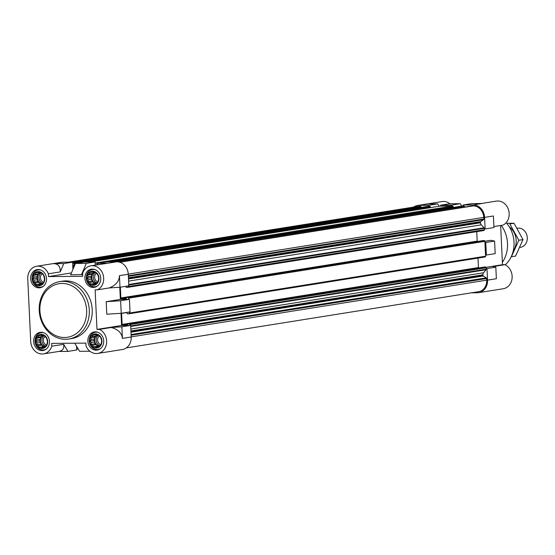 <?xml version="1.0" encoding="UTF-8"?>
<svg xmlns="http://www.w3.org/2000/svg" width="555" height="555" viewBox="0 0 555 555"><rect width="100%" height="100%" fill="white"/><g stroke="black" fill="none" stroke-linecap="round" stroke-linejoin="round"><path stroke-width="0.83" d="M95.467 333.909A7.118 6.112 -99.1 0 0 90.659 344.593A7.118 6.112 -99.1 0 0 101.281 344.502A7.118 6.112 -99.1 0 0 95.467 333.909M94.51 335.164L95.606 334.29L97.194 335.144L98.54 335.164L100.767 337.6L101.704 340.936L101.086 344.287L99.081 346.75L97.735 346.729L96.237 347.673L95.058 346.75L93.302 346.799L92.657 345.217L91.075 344.364L91.193 342.539L90.139 341.027L91.048 339.438L90.756 337.676L92.262 336.739L92.761 335.213L96.626 334.832M92.512 271.159A7.118 6.112 -99.1 0 0 87.704 281.843A7.118 6.112 -99.1 0 0 98.318 281.753A7.118 6.112 -99.1 0 0 92.512 271.159M91.547 272.422L92.65 271.548L94.232 272.401L95.578 272.422L97.812 274.85L98.741 278.187L98.124 281.538L96.126 284L94.78 283.98L93.275 284.923L92.095 284.007L90.347 284.049L89.702 282.474L88.113 281.621L88.231 279.796L87.184 278.284L88.085 276.688L87.801 274.933L89.299 273.99L89.799 272.463L93.663 272.082M38.274 271.603A7.118 6.112 -99.1 0 0 33.467 282.287A7.118 6.112 -99.1 0 0 44.088 282.197A7.118 6.112 -99.1 0 0 38.274 271.603M37.317 272.866L38.413 271.992L40.002 272.838L41.347 272.859L43.581 275.294L44.511 278.631L43.894 281.982L41.896 284.444L40.55 284.424L39.044 285.367L37.865 284.444L36.11 284.493L35.464 282.911L33.883 282.058L34.001 280.24L32.946 278.721L33.855 277.132L33.564 275.37L35.069 274.434L35.569 272.907L39.433 272.526M41.236 334.353A7.118 6.112 -99.1 0 0 36.429 345.03A7.118 6.112 -99.1 0 0 47.043 344.946A7.118 6.112 -99.1 0 0 41.236 334.353M40.279 335.608L41.375 334.734L42.957 335.588L44.303 335.608L46.537 338.037L47.466 341.374L46.856 344.724L44.851 347.194L43.505 347.173L42.007 348.11L40.82 347.194L39.072 347.243L38.427 345.661L36.838 344.808L36.956 342.983L35.908 341.471L36.81 339.882L36.526 338.12L38.024 337.183L38.524 335.657L42.395 335.275M40.994 270.098A8.713 7.486 -99.1 0 0 39.169 269.855A8.713 7.486 -99.1 0 0 38.205 269.931A8.713 7.486 -99.1 0 0 32.183 279.72A8.713 7.486 -99.1 0 0 40.952 287.15A8.713 7.486 -99.1 0 0 43.554 286.123M95.224 269.654A8.713 7.486 -99.1 0 0 93.4 269.411A8.713 7.486 -99.1 0 0 92.435 269.494A8.713 7.486 -99.1 0 0 86.413 279.276A8.713 7.486 -99.1 0 0 95.182 286.706A8.713 7.486 -99.1 0 0 97.784 285.686M98.186 332.403A8.713 7.486 -99.1 0 0 96.355 332.161A8.713 7.486 -99.1 0 0 95.391 332.237A8.713 7.486 -99.1 0 0 89.376 342.026A8.713 7.486 -99.1 0 0 98.138 349.456A8.713 7.486 -99.1 0 0 100.746 348.429M43.956 332.84A8.713 7.486 -99.1 0 0 42.124 332.598A8.713 7.486 -99.1 0 0 41.16 332.681A8.713 7.486 -99.1 0 0 35.138 342.47A8.713 7.486 -99.1 0 0 43.907 349.9A8.713 7.486 -99.1 0 0 46.509 348.873M73.17 268.856L73.031 266.005L74.079 265.221L74.016 263.868A0.777 0.666 80.9 0 0 73.316 263.105L72.65 263.112L72.601 262.147L62.59 262.224A12.592 10.816 80.9 0 0 61.196 262.342L36.609 266.261A12.592 10.816 80.9 0 1 48.382 273.788L60.231 271.901L63.783 263.549L72.601 262.147M58.615 351.475L67.932 351.398L76.743 349.99L76.569 346.258M130.675 325.41L121.857 326.812L111.264 327.492L99.414 329.386A12.592 10.816 80.9 0 1 106.615 342.574A12.592 10.816 80.9 0 1 97.77 353.438L122.357 349.511A12.592 10.816 80.9 0 0 131.216 336.989L130.675 325.41L121.58 325.48L121.004 313.311M121.219 313.298L120.629 300.748L106.199 301.677L106.789 314.227L121.219 313.298L130.036 311.889L129.447 299.346L120.352 299.416L119.776 287.247M71.435 272.935L48.514 276.591L82.723 276.307L82.591 273.511A12.592 10.816 80.9 0 1 90.847 265.824L108.01 263.188L97.992 263.271L106.81 261.863L116.821 261.787A12.592 10.816 80.9 0 1 128.26 274.246L119.443 275.648C119.346 281.08 116.002 285.166 109.397 287.913L119.991 287.233L119.443 275.648M119.991 287.233L128.809 285.825L128.26 274.246M111.264 327.492C118.083 329.379 121.795 333.014 122.405 338.397L121.857 326.812M129.447 299.346L120.629 300.748M67.932 351.398L63.645 344.301C64.331 348.269 62.868 350.628 59.253 351.37L43.54 353.882A12.592 10.816 80.9 0 1 30.712 341.533L27.75 278.783A12.592 10.816 80.9 0 1 36.609 266.261M74.724 343.205L79.608 351.301L89.903 351.218M85.9 343.656L85.567 343.115M97.992 263.271L97.354 264.784M63.783 263.549L53.773 263.632C58.33 263.868 60.481 266.629 60.231 271.901M90.847 265.824A12.592 10.816 80.9 0 1 103.154 274.919A12.592 10.816 80.9 0 1 97.548 289.807L109.397 287.913M96.938 264.853L96.882 263.687A0.777 0.666 80.9 0 0 96.175 262.917L95.176 262.924L95.127 261.96L84.284 262.05L75.466 263.458L70.624 274.829L82.639 274.552M97.77 353.438A12.592 10.816 80.9 0 1 86.004 345.911L85.872 343.115L51.664 343.392L51.795 346.188L63.645 344.301M51.795 346.188A12.592 10.816 80.9 0 1 43.54 353.882M97.548 289.807L95.127 289.828L96.993 329.406L121.58 325.48M106.199 301.677L120.352 299.416M485.771 242.486L484.938 242.493L485.528 255.043L486.367 255.036L485.771 242.486L494.588 241.078L495.178 253.628L486.367 255.036M487.547 280.136A12.592 10.816 80.9 0 1 478.688 292.658L503.267 288.739A12.592 10.816 80.9 0 0 512.112 277.875A12.592 10.816 80.9 0 0 504.911 264.686L493.062 266.573L495.816 267.149L496.364 278.728L487.547 280.136L486.999 268.551L486.166 268.558L486.201 269.203A0.777 0.666 80.9 0 1 486.027 269.751L483.592 272.755A2.907 2.498 80.9 0 0 482.954 274.808L482.982 275.315A0.777 0.666 80.9 0 0 483.343 275.981L486.27 277.854A0.777 0.666 80.9 0 1 486.638 278.52L486.714 280.143A11.62 9.983 80.9 0 1 478.535 291.701L126.311 347.902M471.514 292.825L477.293 292.776A12.592 10.816 80.9 0 0 478.688 292.658M68.369 262.175L417.679 206.446A11.62 9.983 80.9 0 1 418.963 206.335L420.364 206.321A0.777 0.666 80.9 0 1 420.961 206.703L421.335 207.383M428.252 206.287A0.777 0.666 80.9 0 1 428.418 206.259L428.973 206.252L428.932 205.288L437.742 203.879L439.165 206.238M413.572 207.098A12.592 10.816 80.9 0 1 417.526 205.489A12.592 10.816 80.9 0 1 418.921 205.371L428.932 205.288M460.275 203.699L449.425 203.789L440.614 205.19L440.656 206.162L451.506 206.072L451.458 205.107L460.275 203.699L461.725 206.099M440.614 205.19L451.458 205.107M484.876 241.252L490.828 240.301L494.588 241.078M495.816 267.149L486.999 268.551M473.151 204.927L463.141 205.01L471.951 203.602L481.969 203.518L473.151 204.927A12.592 10.816 80.9 0 1 484.591 217.387L485.132 228.972L493.95 227.564L493.402 215.985L484.591 217.387M418.921 205.371L427.732 203.963L437.742 203.879M493.901 226.565L503.045 225.108A12.592 10.816 80.9 0 0 508.651 210.22A12.592 10.816 80.9 0 0 496.343 201.118L481.261 203.525M417.526 205.489L442.113 201.562A12.592 10.816 80.9 0 1 449.98 203.782M500.645 225.49L502.49 264.707L485.986 267.337M128.587 281.114L481.331 224.83L484.05 227.793A0.777 0.666 80.9 0 1 484.272 228.334L484.3 228.979L485.132 228.972M463.141 205.01L463.182 205.974L463.744 205.967A0.777 0.666 80.9 0 1 464.223 206.196L464.958 206.987M471.625 205.933A0.777 0.666 80.9 0 1 471.792 205.905L473.193 205.891A11.62 9.983 80.9 0 1 483.752 217.393L483.828 219.017A0.777 0.666 80.9 0 1 483.53 219.69L480.783 221.605A0.777 0.666 80.9 0 0 480.477 222.277L480.505 222.791A2.907 2.498 80.9 0 0 481.331 224.83M504.911 264.686L502.49 264.707M428.973 206.252L429.646 206.252A0.777 0.666 80.9 0 1 430.347 207.015L430.375 207.639M439.484 206.196A0.777 0.666 80.9 0 1 439.657 206.169L440.656 206.162M451.506 206.072L452.505 206.065A0.777 0.666 80.9 0 1 453.206 206.828L453.241 207.452M462.35 206.009A0.777 0.666 80.9 0 1 462.516 205.981L463.182 205.974M484.3 228.979L484.335 229.749A0.777 0.666 80.9 0 1 483.703 230.533L127.546 287.358M476.745 231.65L477.196 241.113A0.777 0.666 80.9 0 0 477.3 241.487M482.926 240.593L484.182 240.572A0.777 0.666 80.9 0 1 484.883 241.335L484.938 242.493M485.528 255.043L485.583 256.202A0.777 0.666 80.9 0 1 484.952 256.979L128.795 313.811M477.994 258.096L478.445 267.559A0.777 0.666 80.9 0 0 478.542 267.94M484.175 267.045L485.424 267.017A0.777 0.666 80.9 0 1 486.131 267.787L486.166 268.558M125.77 286.311L126.207 287.393L127.379 287.386A0.777 0.666 80.9 0 0 128.011 286.609L127.976 285.964M120.359 287.178L120.865 297.966L477.196 241.113M128.607 299.353L128.552 298.195A0.777 0.666 80.9 0 0 127.851 297.425L126.637 297.438L126.117 298.694L121.566 298.729A0.777 0.666 80.9 0 1 120.865 297.966M121.6 313.235A0.777 0.666 80.9 0 0 121.594 313.409L126.7 312.597L127.456 313.846L128.621 313.839A0.777 0.666 80.9 0 0 129.253 313.055L129.204 312.028M126.727 312.597L125.569 312.604M121.594 313.409L122.114 324.418L478.445 267.559M129.835 325.417L129.801 324.64A0.777 0.666 80.9 0 0 129.1 323.877L127.886 323.891L127.366 325.14L122.815 325.181A0.777 0.666 80.9 0 1 122.114 324.418M77.957 348.554A0.777 0.666 80.9 0 1 77.367 349.019L76.701 349.026M59.676 281.628L62.611 281.156A29.054 24.961 80.9 0 1 65.83 280.892A29.054 24.961 80.9 0 1 92.081 307.775A29.054 24.961 80.9 0 1 71.768 338.543L68.834 339.015A29.054 24.961 -99.1 0 0 89.147 308.247A29.054 24.961 -99.1 0 0 62.888 281.357A29.054 24.961 -99.1 0 0 59.676 281.628A29.054 24.961 -99.1 0 0 39.606 314.255A29.054 24.961 -99.1 0 0 68.834 339.015M38.163 269.529A9.199 7.902 -99.1 0 0 37.143 269.612A9.199 7.902 -99.1 0 0 30.789 279.942A9.199 7.902 -99.1 0 0 40.043 287.781A9.199 7.902 -99.1 0 0 46.481 278.041A9.199 7.902 -99.1 0 0 38.163 269.529M92.394 269.085A9.199 7.902 -99.1 0 0 91.381 269.168A9.199 7.902 -99.1 0 0 85.026 279.498A9.199 7.902 -99.1 0 0 94.281 287.344A9.199 7.902 -99.1 0 0 100.712 277.597A9.199 7.902 -99.1 0 0 92.394 269.085M95.356 331.834A9.199 7.902 -99.1 0 0 94.336 331.918A9.199 7.902 -99.1 0 0 87.981 342.248A9.199 7.902 -99.1 0 0 97.236 350.087A9.199 7.902 -99.1 0 0 103.667 340.347A9.199 7.902 -99.1 0 0 95.356 331.834M41.126 332.272A9.199 7.902 -99.1 0 0 40.106 332.362A9.199 7.902 -99.1 0 0 33.751 342.692A9.199 7.902 -99.1 0 0 43.006 350.531A9.199 7.902 -99.1 0 0 49.437 340.791A9.199 7.902 -99.1 0 0 41.126 332.272M99.414 329.386L96.993 329.406M48.514 276.591L48.382 273.788M81.474 274.739L86.316 263.368L95.127 261.96M75.466 263.458L86.316 263.368M72.941 269.383L72.65 263.112M95.28 265.117L95.176 262.924M45.01 346.93L43.505 347.173M44.913 346.951L44.407 346.625L40.82 347.194M44.407 346.625L39.072 347.243M42.853 346.632L42.007 345.092L38.427 345.661M42.007 345.092L40.626 344.204L36.838 344.808M40.626 344.204L40.543 342.414L36.956 342.983M40.543 342.414L39.696 340.867L35.908 341.471M39.696 340.867L40.397 339.306L36.81 339.882M40.397 339.306L40.307 337.516L36.526 338.12M40.307 337.516L41.611 336.607L38.024 337.183M41.611 336.607L42.194 335.303M45.212 346.584A5.814 4.995 80.9 0 1 40.577 341.811A5.814 4.995 80.9 0 1 43.11 335.588M44.997 336.58A4.759 4.093 -99.1 0 0 43.45 341.221A4.759 4.093 -99.1 0 0 46.467 345.043M44.178 335.608A5.814 4.995 -99.1 0 0 41.986 341.159A5.814 4.995 -99.1 0 0 45.51 346.049M42.048 284.188L40.55 284.424M41.951 284.202L41.445 283.876L37.865 284.444M41.445 283.876L36.11 284.493M39.898 283.889L39.051 282.342L35.464 282.911M39.051 282.342L37.664 281.454L33.883 282.058M37.664 281.454L37.58 279.664L34.001 280.24M37.58 279.664L36.734 278.117L32.946 278.721M36.734 278.117L37.435 276.563L33.855 277.132M37.435 276.563L37.352 274.767L33.564 275.37M37.352 274.767L38.649 273.865L35.069 274.434M38.649 273.865L39.239 272.554M42.249 283.834A5.814 4.995 80.9 0 1 37.622 279.068A5.814 4.995 80.9 0 1 40.147 272.845M96.279 283.744L94.78 283.98M96.188 283.758L95.682 283.432L92.095 284.007M95.682 283.432L90.347 284.049M94.128 283.445L93.282 281.898L89.702 282.474M93.282 281.898L91.901 281.017L88.113 281.621M91.901 281.017L91.811 279.221L88.231 279.796M91.811 279.221L90.965 277.68L87.184 278.284M90.965 277.68L91.665 276.119L88.085 276.688M91.665 276.119L91.582 274.33L87.801 274.933M91.582 274.33L92.879 273.421L89.299 273.99M92.879 273.421L93.469 272.116M96.487 283.397A5.814 4.995 80.9 0 1 91.853 278.624A5.814 4.995 80.9 0 1 94.378 272.401M99.241 346.493L97.735 346.729M99.144 346.507L98.637 346.181L95.058 346.75M98.637 346.181L93.302 346.799M97.09 346.195L96.244 344.648L92.657 345.217M96.244 344.648L94.856 343.76L91.075 344.364M94.856 343.76L94.773 341.97L91.193 342.539M94.773 341.97L93.927 340.423L90.139 341.027M93.927 340.423L94.627 338.869L91.048 339.438M94.627 338.869L94.544 337.072L90.756 337.676M94.544 337.072L95.842 336.17L92.262 336.739M95.842 336.17L96.431 334.859M99.442 346.14A5.814 4.995 80.9 0 1 94.815 341.367A5.814 4.995 80.9 0 1 97.34 335.144M42.041 273.837A4.759 4.093 -99.1 0 0 40.487 278.471A4.759 4.093 -99.1 0 0 43.512 282.294M41.223 272.859A5.814 4.995 -99.1 0 0 39.023 278.416A5.814 4.995 -99.1 0 0 42.555 283.307M96.272 273.393A4.759 4.093 -99.1 0 0 94.718 278.034A4.759 4.093 -99.1 0 0 97.742 281.857M95.453 272.415A5.814 4.995 -99.1 0 0 93.254 277.972A5.814 4.995 -99.1 0 0 96.785 282.863M99.227 336.136A4.759 4.093 -99.1 0 0 97.68 340.777A4.759 4.093 -99.1 0 0 100.698 344.6M98.415 335.164A5.814 4.995 -99.1 0 0 96.216 340.721A5.814 4.995 -99.1 0 0 99.747 345.612M505.237 264.846A28.09 24.129 -99.1 0 0 506.167 222.659M502.379 262.279A29.054 24.961 -99.1 0 0 501.221 225.399M62 283.445A27.119 23.296 -99.1 0 0 43.678 324.155A27.119 23.296 -99.1 0 0 84.145 323.822A27.119 23.296 -99.1 0 0 62 283.445M519.785 247.447L520.479 247.336A9.685 8.318 -99.1 0 0 527.25 237.075A9.685 8.318 -99.1 0 0 518.495 228.112A9.685 8.318 -99.1 0 0 517.427 228.202L517.087 228.258M506.701 223.27L514.027 223.263L522.99 239.6L515.574 256.084L511.398 256.75L518.814 240.273L509.851 223.929L514.027 223.263M522.99 239.6L518.814 240.273M513.195 251.117A16.366 14.062 -99.1 0 0 509.323 226.877M131.216 336.989L122.405 338.397M108.01 263.188L116.821 261.787M53.773 263.632L62.59 262.224M471.708 205.912L119.422 262.12L471.792 205.905M119.894 262.265L473.193 205.891M128.254 274.121L483.752 217.393M128.33 275.738L483.828 219.017M128.358 276.362L483.53 219.69M128.427 277.826L480.783 221.605M128.455 278.444L480.477 222.277M128.482 278.957L480.505 222.791M128.746 284.479L484.05 227.793M128.767 285.055L484.272 228.334M128.011 286.609L484.335 229.749M121.566 298.729L126.373 297.966M126.686 297.431L483.01 240.579M127.851 297.425L484.182 240.572M128.552 298.195L484.883 241.335M129.253 313.055L485.583 256.202M122.815 325.181L127.622 324.418M127.927 323.884L484.258 267.031M129.1 323.877L485.424 267.017M129.801 324.64L486.131 267.787M130.696 325.931L486.201 269.203M130.723 326.444L486.027 269.751M130.841 329.039L483.592 272.755M130.938 330.974L482.954 274.808M130.959 331.488L482.982 275.315M130.994 332.202L483.343 275.981M131.105 334.526L486.27 277.854M131.14 335.241L486.638 278.52M131.216 336.864L486.714 280.143M69.014 262.175L418.963 206.335M70.416 262.161L420.364 206.321M72.608 262.286L420.961 206.703M428.335 206.266L72.643 263.021L428.418 206.259M73.316 263.105L429.646 206.252M74.016 263.868L75.383 263.653M85.498 262.036L430.347 207.015M74.079 265.221L74.758 265.117M73.031 266.005L74.481 265.776M89.702 262.002L439.657 206.169M96.175 262.917L452.505 206.065M96.882 263.687L97.888 263.521M108.364 261.849L453.206 206.828M112.568 261.821L462.516 205.981M113.789 261.807L463.744 205.967M115.766 261.793L464.223 206.196M127.463 287.379L483.793 230.526M126.637 297.438L482.968 240.586M128.711 313.832L485.042 256.972M127.886 323.891L484.217 267.031M89.66 262.002L439.567 206.176M112.526 261.821L462.433 205.988M42.679 332.438L41.16 332.681M45.427 349.657L43.907 349.9M39.724 269.688L38.205 269.931M42.471 286.907L40.952 287.15M93.955 269.251L92.435 269.494M96.702 286.463L95.182 286.706M96.91 331.994L95.391 332.237M99.657 349.213L98.138 349.456"/></g></svg>
